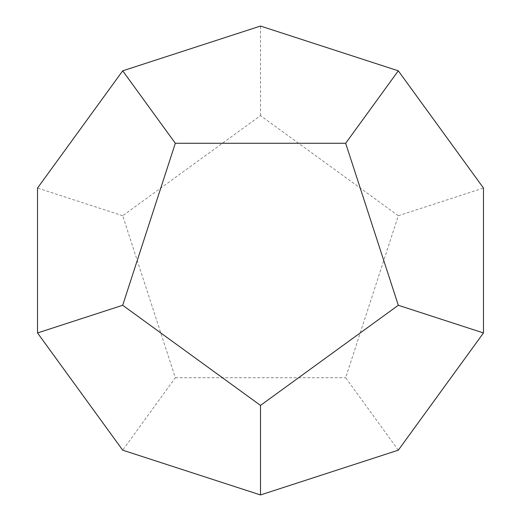 <?xml version="1.0" encoding="UTF-8"?>
<svg xmlns="http://www.w3.org/2000/svg" width="521" height="521" viewBox="0 0 521 521"><rect width="100%" height="100%" fill="white"/><g stroke="black" fill="none" stroke-linecap="round" stroke-linejoin="round"><path stroke-width="0.39" stroke-dasharray="2.6 1.95" d="M398.305 450.177L345.67 377.725L398.305 215.727L483.475 188.048M398.305 215.727L260.5 115.603L122.696 215.727L175.33 377.725L122.696 450.177M175.33 377.725L345.67 377.725M122.696 215.727L37.525 188.048M260.5 115.603L260.5 26.05"/><path stroke-width="0.78" d="M398.305 305.273L260.5 405.397L122.696 305.273L175.33 143.275L345.67 143.275L398.305 305.273L483.475 332.952L483.475 188.048L398.305 70.823L260.5 26.05L122.696 70.823L175.33 143.275M260.5 405.397L260.5 494.95L398.305 450.177L483.475 332.952M260.5 494.95L122.696 450.177L37.525 332.952L122.696 305.273M37.525 332.952L37.525 188.048L122.696 70.823M398.305 70.823L345.67 143.275"/></g></svg>
